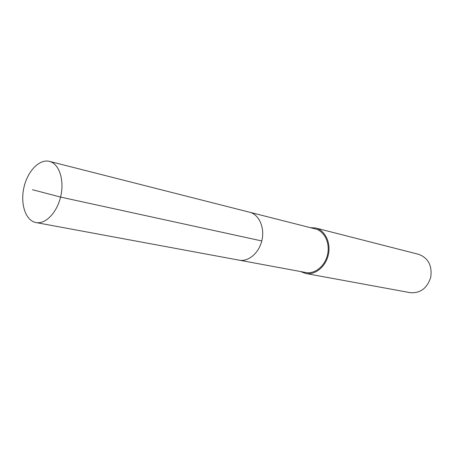 <?xml version="1.0" encoding="UTF-8"?>
<svg xmlns="http://www.w3.org/2000/svg" width="454" height="454" viewBox="0 0 454 454"><rect width="100%" height="100%" fill="white"/><g stroke="black" fill="none" stroke-linecap="round" stroke-linejoin="round"><path stroke-width="0.68" d="M34.549 222.188C24.879 219.112 20.197 202.569 24.102 186.73C27.876 170.852 39.475 158.883 49.316 161.34L49.418 161.363C59.003 163.622 64.479 179.619 60.83 195.935C57.312 212.279 45.644 224.514 35.997 222.556L34.549 222.188M315.258 228.907L315.354 228.929C324.394 231.114 330.183 242.924 327.589 254.45C325.115 266.004 314.923 274.307 305.797 272.508L239.127 260.165C248.548 262.032 259.257 252.793 261.986 240.058C264.835 227.358 258.979 214.481 249.643 212.234L249.643 212.234C258.979 214.481 264.835 227.358 261.986 240.058C259.257 252.793 248.548 262.032 239.127 260.165L237.709 259.824M310.213 227.624L315.632 227.999C325.047 230.286 331.079 242.601 328.373 254.62C325.796 266.674 315.167 275.334 305.656 273.467L300.576 271.543M305.656 273.467L410.246 292.677C420.404 293.403 427.254 288.205 430.789 277.088C432.231 265.511 428.19 257.923 418.656 254.331L418.531 254.297M32.461 189.71L60.569 197.081L261.776 240.949M315.354 228.929L49.418 161.363M239.127 260.165L35.997 222.556M418.656 254.331L315.632 227.999"/></g></svg>
